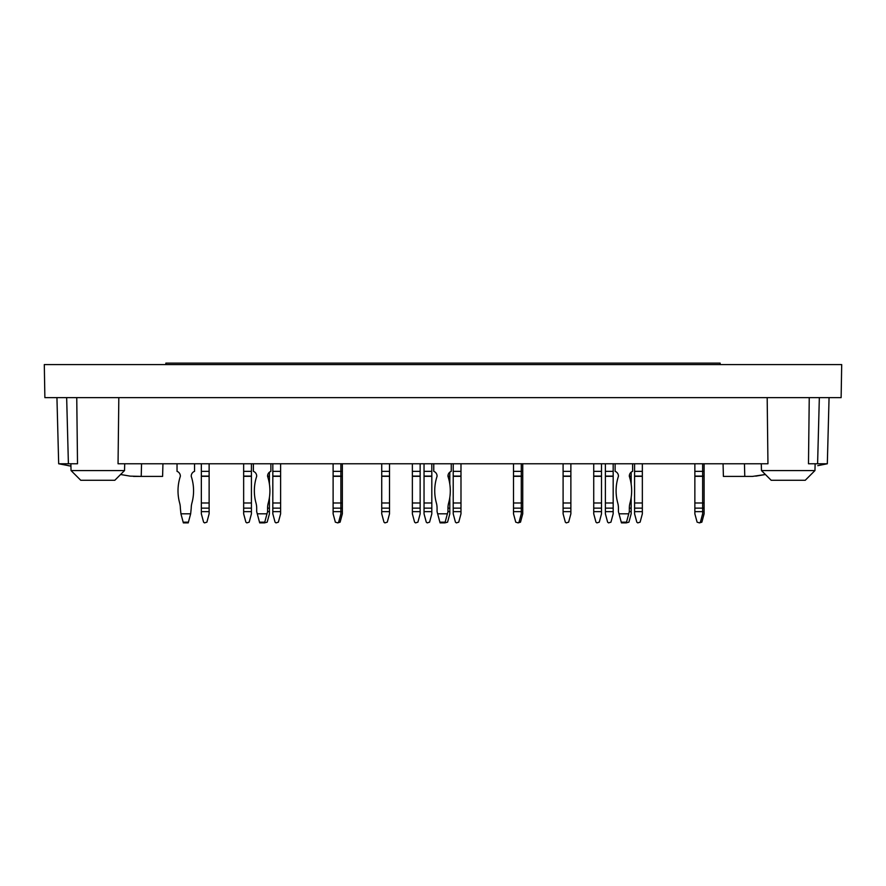 <?xml version="1.0" encoding="UTF-8"?>
<svg xmlns="http://www.w3.org/2000/svg" width="886" height="886" viewBox="0 0 886 886"><rect width="100%" height="100%" fill="white"/><g stroke="black" fill="none" stroke-linecap="round" stroke-linejoin="round"><path stroke-width="1.33" d="M809.25 397.637L808.486 463.766L827.325 463.766L829.063 397.637M827.325 463.766L817.8 465.659M755.791 476.136L765.415 474.508L752.546 476.402L739.588 476.402M767.176 397.637L767.952 463.766L118.048 463.766L118.824 397.637M44.3 364.578L841.7 364.578L841.124 397.637L44.876 397.637L44.3 364.578M76.75 397.637L77.514 463.766L58.675 463.766L56.937 397.637M130.209 476.136L120.585 474.508L130.209 476.136L141.217 476.402L141.55 463.766M120.585 474.508L114.803 480.29L80.77 480.29L71.046 470.566L70.924 466.125L58.675 463.766M162.935 463.766L162.603 476.402L141.217 476.402M146.411 476.402L133.454 476.402M70.924 466.125L68.2 465.659M80.77 480.29L71.046 470.566L124.527 470.566L124.704 463.766M744.45 463.766L744.783 476.402L723.397 476.402L723.065 463.766M814.954 470.566L805.23 480.29L771.197 480.29L761.473 470.566L814.954 470.566L815.131 463.766M720.141 364.578L720.141 363.116L165.859 363.116L165.859 364.578M593.731 471.352L601.505 471.352L601.505 476.092L593.731 476.092L593.731 463.766M593.731 508.132L593.731 513.814L595.968 522.164L596.909 522.884L599.268 522.164L601.505 513.814L601.505 508.132L593.731 508.132L593.731 502.993L601.505 502.993L601.505 508.132M593.731 476.092L593.731 502.993M601.505 471.352L601.505 463.766M593.731 511.632L601.505 511.632M593.731 476.303L601.505 476.303L601.505 502.993M412.367 471.352L420.152 471.352L420.152 476.092L412.367 476.092L412.367 463.766M412.367 508.132L412.367 513.814L414.604 522.164L415.545 522.884L417.915 522.164L420.152 513.814L420.152 508.132L412.367 508.132L412.367 502.993L420.152 502.993L420.152 508.132M412.367 476.092L412.367 502.993M420.152 471.352L420.152 463.766M412.367 511.632L420.152 511.632M412.367 476.303L420.152 476.303L420.152 502.993M191.232 476.092L191.232 476.303A46.15 46.15 0 0 1 191.93 502.993A19.448 19.448 0 0 0 191.232 508.132A19.448 19.448 0 0 1 191.93 502.993A46.15 46.15 0 0 0 191.232 476.303L191.232 476.092A5.061 5.061 0 0 1 194.543 471.352L194.543 463.766M177.034 463.766L177.034 471.352A5.061 5.061 0 0 1 180.345 476.092L180.345 476.303A46.15 46.15 0 0 0 179.648 502.993A19.448 19.448 0 0 1 180.345 508.132L180.932 513.814L190.656 513.814L188.22 522.884L183.358 522.884L180.932 513.814M190.656 513.814L191.232 508.132M177.034 471.352A5.061 5.061 0 0 1 180.345 476.092L180.345 476.303A46.15 46.15 0 0 0 179.648 502.993A19.448 19.448 0 0 1 180.345 508.132M201.344 471.352L209.129 471.352L209.129 476.092L201.344 476.092L201.344 463.766M201.344 508.132L201.344 513.814L203.592 522.164L204.522 522.884L206.892 522.164L209.129 513.814L209.129 508.132L201.344 508.132L201.344 502.993L209.129 502.993L209.129 508.132M201.344 476.092L201.344 502.993M209.129 471.352L209.129 463.766M201.344 511.632L209.129 511.632M201.344 476.303L209.129 476.303L209.129 502.993M243.65 471.352L251.425 471.352L251.425 476.092L243.65 476.092L243.65 463.766M243.65 508.132L243.65 513.814L245.887 522.164L246.829 522.884L249.187 522.164L251.425 513.814L251.425 508.132L243.65 508.132L243.65 502.993L251.425 502.993L251.425 508.132M243.65 476.092L243.65 502.993M251.425 471.352L251.425 463.766M243.65 511.632L251.425 511.632M243.65 476.303L251.425 476.303L251.425 502.993M270.883 463.766L270.883 471.352A5.061 5.061 0 0 0 267.572 476.092L267.572 476.303A46.15 46.15 0 0 1 268.259 502.993L269.422 502.993L269.422 508.132L267.572 508.132A19.448 19.448 0 0 1 268.259 502.993M267.572 508.132L267.572 511.632L264.56 522.884L259.698 522.884L256.685 511.632L256.685 508.132A19.448 19.448 0 0 0 255.988 502.993A46.15 46.15 0 0 1 256.685 476.303L256.685 476.092A5.061 5.061 0 0 0 253.374 471.352L253.374 463.766M257.261 513.814L266.985 513.814M453.211 471.352L460.986 471.352L460.986 476.092L453.211 476.092L453.211 463.766M453.211 508.132L453.211 513.814L455.448 522.164L456.39 522.884L458.749 522.164L460.986 513.814L460.986 508.132L453.211 508.132L453.211 502.993L460.986 502.993L460.986 508.132M453.211 476.092L453.211 502.993M460.986 471.352L460.986 463.766M453.211 511.632L460.986 511.632M453.211 476.303L460.986 476.303L460.986 502.993M605.393 471.352L613.178 471.352L613.178 476.092L605.393 476.092L605.393 463.766M605.393 508.132L605.393 513.814L607.63 522.164L608.571 522.884L610.941 522.164L613.178 513.814L613.178 508.132L605.393 508.132L605.393 502.993L613.178 502.993L613.178 508.132M605.393 476.092L605.393 502.993M613.178 471.352L613.178 463.766M605.393 511.632L613.178 511.632M605.393 476.303L613.178 476.303L613.178 502.993M634.575 471.352L642.35 471.352L642.35 476.092L634.575 476.092L634.575 463.766M634.575 508.132L634.575 513.814L636.812 522.164L637.743 522.884L640.113 522.164L642.35 513.814L642.35 508.132L634.575 508.132L634.575 502.993L642.35 502.993L642.35 508.132M634.575 476.092L634.575 502.993M642.35 471.352L642.35 463.766M634.575 511.632L642.35 511.632M634.575 476.303L642.35 476.303L642.35 502.993M632.626 463.766L632.626 471.352A5.061 5.061 0 0 0 629.315 476.092L629.315 476.303A46.15 46.15 0 0 1 630.012 502.993L631.164 502.993L631.164 508.132L629.315 508.132A19.448 19.448 0 0 1 630.012 502.993M629.315 508.132L629.315 511.632L626.302 522.884L621.44 522.884L618.428 511.632L618.428 508.132A19.448 19.448 0 0 0 617.741 502.993A46.15 46.15 0 0 1 618.428 476.303L618.428 476.092A5.061 5.061 0 0 0 615.117 471.352L615.117 463.766M619.015 513.814L628.739 513.814M694.857 471.352L702.642 471.352L702.642 476.092L694.857 476.092L694.857 463.766M694.857 508.132L694.857 513.814L697.105 522.164L699.464 522.884L700.405 522.164L702.642 513.814L702.642 508.132L694.857 508.132L694.857 502.993L702.642 502.993L702.642 508.132L704.104 508.132L704.104 513.814L701.867 522.164L699.497 522.884M694.857 476.092L694.857 502.993M704.104 463.766L704.104 471.352L702.642 471.352L702.642 463.766M694.857 511.632L704.104 511.632M694.857 476.303L704.104 476.303L704.104 508.132M704.104 502.993L702.642 502.993L702.642 476.092L704.104 476.303M629.315 511.632L631.164 511.632L631.164 513.814L628.927 522.164L626.313 522.851M631.164 511.632L631.164 508.132M629.315 476.303L631.164 476.303L631.164 484.11M631.164 502.993L631.164 497.478M631.164 472.183L631.164 476.303M563.097 471.352L570.872 471.352L570.872 476.092L563.097 476.092L563.097 463.766M563.097 508.132L563.097 513.814L565.334 522.164L566.276 522.884L568.635 522.164L570.872 513.814L570.872 508.132L563.097 508.132L563.097 502.993L570.872 502.993L570.872 508.132M563.097 476.092L563.097 502.993M570.872 471.352L570.872 463.766M563.097 511.632L570.872 511.632M563.097 476.303L570.872 476.303L570.872 502.993M513.503 471.352L521.278 471.352L521.278 476.092L513.503 476.092L513.503 463.766M513.503 508.132L513.503 513.814L515.741 522.164L518.1 522.884L519.041 522.164L521.278 513.814L521.278 508.132L513.503 508.132L513.503 502.993L521.278 502.993L521.278 508.132L522.74 508.132L522.74 513.814L520.503 522.164L518.133 522.884M513.503 476.092L513.503 502.993M522.74 463.766L522.74 471.352L521.278 471.352L521.278 463.766M513.503 511.632L522.74 511.632M513.503 476.303L522.74 476.303L522.74 508.132M522.74 502.993L521.278 502.993L521.278 476.092L522.74 476.303M449.811 511.632L449.811 508.132L447.962 508.132L447.962 511.632L449.811 511.632L449.811 513.814L447.574 522.164L444.949 522.851M449.811 472.183L449.811 476.092L447.962 476.303A46.15 46.15 0 0 1 448.648 502.993L449.811 502.993L449.811 508.132M447.962 476.303L449.811 476.303L449.811 484.11M449.811 502.993L449.811 497.478M381.733 471.352L389.519 471.352L389.519 476.092L381.733 476.092L381.733 463.766M381.733 508.132L381.733 513.814L383.97 522.164L384.912 522.884L387.282 522.164L389.519 513.814L389.519 508.132L381.733 508.132L381.733 502.993L389.519 502.993L389.519 508.132M381.733 476.092L381.733 502.993M389.519 471.352L389.519 463.766M381.733 511.632L389.519 511.632M381.733 476.303L389.519 476.303L389.519 502.993M333.114 471.352L340.888 471.352L340.888 476.092L333.114 476.092L333.114 463.766M333.114 508.132L333.114 513.814L335.351 522.164L337.721 522.884L338.651 522.164L340.888 513.814L340.888 508.132L333.114 508.132L333.114 502.993L340.888 502.993L340.888 508.132L342.35 508.132L342.35 513.814L340.113 522.164L337.754 522.884M333.114 476.092L333.114 502.993M342.35 463.766L342.35 471.352L340.888 471.352L340.888 463.766M333.114 511.632L342.35 511.632M333.114 476.303L342.35 476.303L342.35 508.132M342.35 502.993L340.888 502.993L340.888 476.092L342.35 476.303M267.572 511.632L269.422 511.632L269.422 513.814L267.184 522.164L264.571 522.851M269.422 511.632L269.422 508.132M267.572 476.303L269.422 476.303L269.422 484.11M269.422 502.993L269.422 497.478M269.422 472.183L269.422 476.303M451.262 463.766L451.262 471.352A5.061 5.061 0 0 0 447.962 476.092M447.962 511.632L444.949 522.884L440.087 522.884L437.064 511.632L437.064 508.132A19.448 19.448 0 0 0 436.377 502.993A46.15 46.15 0 0 1 437.064 476.303L437.064 476.092A5.061 5.061 0 0 0 433.763 471.352L433.763 463.766M447.962 508.132A19.448 19.448 0 0 1 448.648 502.993M437.651 513.814L447.375 513.814M424.04 471.352L431.814 471.352L431.814 476.092L424.04 476.092L424.04 463.766M424.04 508.132L424.04 513.814L426.277 522.164L427.218 522.884L429.577 522.164L431.814 513.814L431.814 508.132L424.04 508.132L424.04 502.993L431.814 502.993L431.814 508.132M424.04 476.092L424.04 502.993M431.814 471.352L431.814 463.766M424.04 511.632L431.814 511.632M424.04 476.303L431.814 476.303L431.814 502.993M272.822 471.352L280.607 471.352L280.607 476.092L272.822 476.092L272.822 463.766M272.822 508.132L272.822 513.814L275.059 522.164L276 522.884L278.37 522.164L280.607 513.814L280.607 508.132L272.822 508.132L272.822 502.993L280.607 502.993L280.607 508.132M272.822 476.092L272.822 502.993M280.607 471.352L280.607 463.766M272.822 511.632L280.607 511.632M272.822 476.303L280.607 476.303L280.607 502.993M342.35 471.352L342.35 476.092M522.74 471.352L522.74 476.092M704.104 471.352L704.104 476.092M817.601 463.766L819.34 397.637M68.399 463.766L66.66 397.637M183.169 522.164L188.419 522.164M259.498 522.164L264.748 522.164M621.252 522.164L626.502 522.164M631.164 476.092L629.315 476.092M269.422 476.092L267.572 476.092M439.888 522.164L445.137 522.164M71.046 470.566L70.869 463.766M114.803 480.29L124.527 470.566M761.473 470.566L761.295 463.766"/></g></svg>
